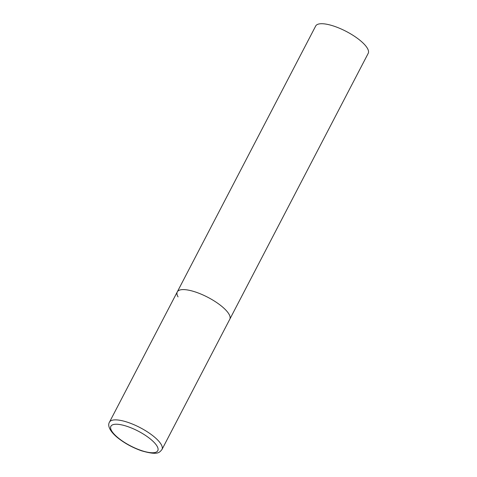 <?xml version="1.0" encoding="UTF-8"?>
<svg xmlns="http://www.w3.org/2000/svg" width="477" height="477" viewBox="0 0 477 477"><rect width="100%" height="100%" fill="white"/><g stroke="black" fill="none" stroke-linecap="round" stroke-linejoin="round"><path stroke-width="0.72" d="M178.052 296.879A29.598 9.301 27.5 0 1 177.283 291.888L315.691 26.014A29.598 9.301 27.5 0 1 340.232 28.572A29.598 9.301 27.5 0 1 367.433 48.362A29.598 9.301 27.5 0 1 368.202 53.352L229.795 319.226A29.598 9.301 -152.5 0 0 195.91 292.157A29.598 9.301 -152.5 0 0 177.283 291.888A29.598 9.301 27.5 0 1 201.831 294.446A29.598 9.301 27.5 0 1 229.026 314.236A29.598 9.301 27.5 0 1 229.795 319.226L161.977 449.501A29.598 9.301 -152.5 0 0 128.092 422.431A29.598 9.301 -152.5 0 0 109.466 422.163C107.486 425.251 109.305 430.671 116.972 437.182C124.062 442.972 132.242 447.509 141.52 450.795C158.179 455.624 159.425 452.429 161.977 449.501M141.156 450.467A26.444 8.312 -152.5 0 0 157.106 446.245A26.444 8.312 -152.5 0 0 127.52 426.521A26.444 8.312 -152.5 0 0 111.57 430.743A26.444 8.312 -152.5 0 0 141.156 450.467M177.283 291.888L109.466 422.163"/></g></svg>
